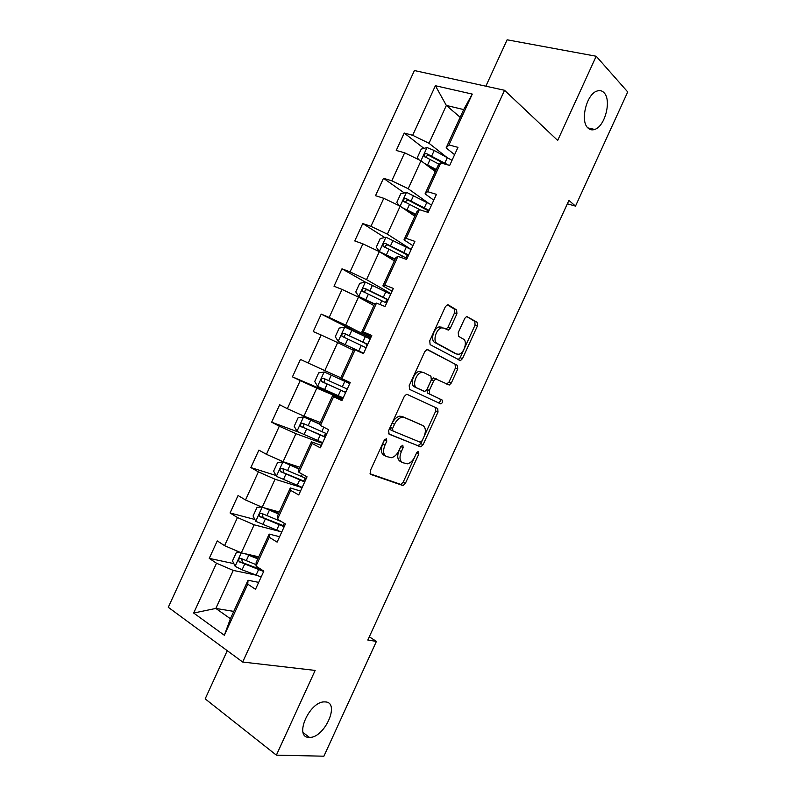 <?xml version="1.0" encoding="UTF-8"?>
<svg xmlns="http://www.w3.org/2000/svg" width="796" height="796" viewBox="0 0 796 796"><rect width="100%" height="100%" fill="white"/><g stroke="black" fill="none" stroke-linecap="round" stroke-linejoin="round"><path stroke-width="1.19" d="M386.428 438.676L384.249 440.188L370.2 470.874L370.707 474.406L403.055 485.58L405.393 483.361L418.865 453.929L418.119 451.491L416.537 453.004L414.786 456.824C412.845 460.755 410.398 463.093 407.443 463.819L402.736 462.695C399.652 460.884 399.184 457.183 401.353 451.561L403.124 447.68L402.826 445.223L400.706 446.725L398.925 450.616C396.965 454.586 394.468 456.954 391.433 457.71L386.478 456.536C383.264 454.675 382.747 450.874 384.956 445.153L386.766 441.193L386.428 438.676M587.926 127.967C589.836 129.828 592.075 130.325 594.642 129.45C604.97 126.594 611.816 100.177 604.045 92.724C602.084 90.644 599.716 90.097 596.96 91.062C586.473 94.157 579.946 121.181 587.926 127.967M309.117 737.394L309.475 737.404C324.499 738.171 340.519 702.361 325.345 701.923L324.46 701.903C309.316 701.316 293.575 737.743 309.117 737.394M456.934 313.743L456.615 309.923L448.297 304.918L447.282 304.808L445.312 306.798L429.731 340.837L430.119 344.638L460.466 360.628L462.476 358.628L477.421 325.982L477.142 322.28L466.675 316.44L464.735 318.4L458.237 332.609L458.556 336.33L463.362 339.076C467.799 341.156 464.138 353.325 458.824 354.25L456.536 354.001L437.153 343.434C432.497 341.394 436.019 328.927 441.581 327.862L444.158 328.141L448.367 330.101L450.367 328.091L456.934 313.743L454.556 312.838L454.227 309.017L447.243 304.818M227.258 650.68L205.179 698.868L276.371 755.145L315.146 670.421L242.68 662.033L504.545 90.286L557.678 140.434L596.204 56.247L627.716 91.958L575.498 206.114L568.921 200.393L367.822 640.044L376.409 641.397L369.304 636.8M276.371 755.145L323.902 756.2L376.409 641.397M407.313 394.448L406.448 394.378L404.239 396.527L388.637 430.586L389.115 434.208L420.845 446.874L423.084 444.715L438.029 412.039L437.681 408.527L407.313 394.448M409.194 385.702L424.775 351.653L426.865 349.583L427.81 349.673L457.411 365.394L457.73 369.006L451.332 382.975L449.262 385.025L435.75 378.926L433.641 381.005L429.323 390.458L429.701 394.07L442.158 400.02C443.074 401.453 442.656 402.766 440.914 403.95L409.622 389.413L409.194 385.702M242.68 662.033L168.284 607.298L414.408 70.546L504.545 90.286M423.95 148.394L404.219 133.051L396.249 150.444L404.647 152.802L391.801 180.801L383.483 178.284L375.513 195.687L383.781 198.313L370.936 226.333L362.737 223.537L354.757 240.949L362.906 243.855L350.051 271.894L341.981 268.809L334.002 286.232L342.021 289.416L329.166 317.465L321.226 314.102L313.236 331.534L321.126 334.997L308.261 363.056L300.45 359.424L292.45 376.856L300.221 380.597L287.356 408.676L279.665 404.756L271.665 422.208L279.306 426.228L266.431 454.317L258.869 450.118L250.869 467.57L258.382 471.869L245.506 499.978L238.064 495.5L230.064 512.962L237.457 517.539L224.562 545.658L217.248 540.902L209.249 558.374L216.512 563.23L193.677 613.039L224.323 635.258L230.402 618.741L248.034 580.254L258.68 582.373M404.219 133.051L412.666 135.3L435.392 85.729L472.277 94.087L448.974 144.952L457.969 147.35L449.69 165.419L440.735 162.911L427.571 191.657L436.437 194.343L428.158 212.433L419.343 209.627L406.159 238.382L414.895 241.367L406.607 259.456L397.93 256.362L384.747 285.127L393.343 288.411L385.055 306.51L376.508 303.117L363.314 331.902L371.782 335.484L363.483 353.593L355.076 349.892L341.872 378.697L350.21 382.568L341.912 400.686L333.624 396.697L320.43 425.512L328.629 429.681L320.32 447.81L312.171 443.521L298.968 472.346L307.037 476.814L298.729 494.953L290.709 490.366L277.496 519.211L285.426 523.977L277.117 542.126L269.237 537.24L256.014 566.095L263.814 571.16L255.496 589.309L247.755 584.135L224.323 635.258M452.029 160.314L434.218 150.484L427.004 147.559L420.965 160.732L435.273 171.588M404.647 152.802L420.994 160.752L408.189 188.712L428.377 203.119M433.78 200.154L425.064 193.866L438.029 165.568L440.735 162.911M408.189 188.712L391.801 180.801M427.571 191.657L425.064 193.866M411.194 249.466L387.353 234.153L400.179 206.184L414.815 216.223M412.935 245.666L403.99 239.865L416.955 211.557L419.343 209.627M400.179 206.184L383.781 198.313M387.353 234.153L370.936 226.333M406.159 238.382L403.99 239.865M390.945 293.654L366.518 279.625L379.344 251.636L394.358 260.879M392.07 291.197L382.896 285.893L395.881 257.566L397.93 256.362M379.344 251.636L362.906 243.855M366.518 279.625L350.051 271.894M384.747 285.127L382.896 285.893M370.697 337.852L345.673 325.106L358.508 297.117L373.891 305.565M371.205 336.738L361.802 331.932L374.787 303.594L376.508 303.117M358.508 297.117L342.021 289.416M345.673 325.106L329.166 317.465M363.314 331.902L361.802 331.932M340.797 377.772L324.818 370.618L337.653 342.608L353.404 350.26M341.872 378.697L340.698 378L353.683 349.653L355.076 349.892M337.653 342.608L321.126 334.997M324.818 370.618L308.261 363.056M320.31 422.507L303.953 416.149L316.798 388.13L342.638 399.104M342.3 399.841L332.579 395.731L319.574 424.089L320.43 425.512M316.798 388.13L300.221 380.597M303.953 416.149L287.356 408.676M333.624 396.697L332.579 395.731M299.803 467.252L283.077 461.71L295.923 433.671L322.36 443.352M321.405 445.442L311.455 441.83L298.45 470.207L298.968 472.346M295.923 433.671L279.306 426.228M283.077 461.71L266.431 454.317M312.171 443.521L311.455 441.83M279.287 512.027L262.192 507.281L275.048 479.232L302.082 487.63M300.51 491.062L290.321 487.948L277.316 516.335L277.496 519.211M275.048 479.232L258.382 471.869M262.192 507.281L245.506 499.978M290.709 490.366L290.321 487.948M258.77 556.822L241.297 552.872L254.153 524.813L279.157 531.25M279.595 536.713L269.177 534.086L256.163 562.493L256.014 566.095M254.153 524.813L237.457 517.539M241.297 552.872L224.562 545.658M269.237 537.24L269.177 534.086M233.755 611.398L215.835 608.433L233.258 570.414L255.894 575.09M233.258 570.414L216.512 563.23M230.402 618.741L215.835 608.433L193.677 613.039M247.755 584.135L248.034 580.254M596.204 56.247L507.112 39.8L485.858 86.197M567.369 203.806L575.498 206.114M460.168 117.261L446.347 105.45L429.004 143.28L446.725 157.27M454.615 154.673L446.128 147.887L463.68 109.579L446.347 105.45L435.392 85.729M472.277 94.087L463.68 109.579M429.004 143.28L412.666 135.3M448.974 144.952L446.128 147.887M261.178 569.448L258.879 568.961M233.845 563.618L209.249 558.374M254.869 519.49L230.064 512.962M275.983 475.481L250.869 467.57M298.609 432.148L271.665 422.208M342.976 398.358L292.45 376.856M367.046 337.375L321.226 314.102M365.384 282.162L341.981 268.809M384.747 237.536L362.737 223.537M404.278 192.95L383.483 178.284M443.68 163.737L442.088 162.503M384.687 439.472L382.667 444.009C380.468 449.73 380.986 453.521 384.209 455.382L385.771 456.178M402.079 462.357L400.478 461.551C397.383 459.75 396.915 456.038 399.085 450.436L400.995 446.208M370.001 473.759L400.816 484.416L403.164 482.207L414.557 457.302M424.218 436.198L435.75 411.005L435.392 407.482L407.114 394.378M388.597 433.8L417.89 445.71L420.815 443.621L422.049 440.934M392.597 428.447L392.925 430.984L420.109 442.178L422.159 440.715L423.999 436.686C426.159 431.173 425.741 427.442 422.766 425.502L404.348 417.502L401.761 417.293C398.836 418.089 396.408 420.417 394.508 424.278L392.597 428.447L390.299 427.343L390.627 429.86L392.826 430.935M420.676 424.517L422.766 425.502M390.299 427.343L392.209 423.173C394.11 419.313 396.527 416.995 399.463 416.209L402.04 416.417L420.487 424.417M427.064 349.543L457.411 365.394M446.685 384.06L449.024 381.98L455.411 368.031L455.093 364.419M436.487 378.966L433.432 377.921L431.323 379.99L427.004 389.423L427.382 393.045L442.158 400.02M438.337 402.935L438.626 402.915C440.367 401.741 440.775 400.428 439.87 398.995M423.88 372.657L421.502 372.438C415.771 373.404 412 386.12 416.875 387.96L424.825 391.433L426.974 389.324L431.313 379.851L430.935 376.18L423.88 372.657M423.572 372.518L419.164 371.414C413.432 372.379 409.661 385.075 414.547 386.916L416.875 387.96M423.989 391.353L414.547 386.916M445.969 329.176L447.999 327.156L454.556 312.838M441.78 327.196L439.203 326.917C433.651 327.982 430.139 340.419 434.795 342.469L437.153 343.434M454.785 353.285L434.795 342.469M464.366 348.449L475.073 325.076L474.794 321.385L466.595 316.46M458.048 359.692L460.158 357.663L463.969 349.325M239.447 552.076L236.472 552.235L232.512 560.872L235.198 566.384L242.074 569.797L261.158 576.951M244.959 553.698L257.824 558.892M248.74 554.553L258.133 558.205M256.073 564.663L241.069 558.484C238.85 558.384 238.223 559.469 239.178 561.737L263.665 571.498M262.202 570.115L242.511 562.603L241.795 559.598M261.556 507.002L257.038 507.36L253.078 515.987L255.824 521.36L281.675 532.166M266.779 508.554L278.65 513.42M263.914 507.758L278.411 513.947M281.744 521.758L261.715 513.41C259.546 513.311 258.889 514.375 259.755 516.604L284.172 526.713M284.47 526.076L263.098 517.669L262.451 514.594M299.157 468.665L282.928 461.949L277.595 462.516L273.635 471.132L276.451 476.356L302.191 487.401M283.058 461.939L298.998 469.023M306.261 478.505L282.361 468.366C280.232 468.267 279.545 469.312 280.321 471.501L304.689 481.948M304.888 481.5L283.675 472.764L283.117 469.6M319.654 423.92L303.674 416.955L298.142 417.681L294.192 426.298L297.067 431.372L322.688 442.656M303.674 416.955L319.604 424.139M326.758 433.76L302.997 423.343C300.898 423.253 300.201 424.278 300.888 426.407L325.186 437.203M325.305 436.944L304.251 427.87L303.594 427.422L303.793 424.606M326.091 435.213L325.047 434.467L326.34 434.686M324.28 372.001L349.743 383.592L324.28 372.001L318.679 372.866L314.728 381.483L317.674 386.408L343.175 397.93M349.872 383.314L348.738 382.757L349.912 383.234M347.245 389.045L323.614 378.339C321.554 378.249 320.838 379.254 321.455 381.354L345.673 392.478M345.703 392.408L324.808 383.005L324.081 382.488L324.559 379.602M345.932 391.911L344.807 391.324L346.001 391.761M370.22 338.897L344.867 327.056L339.205 328.081L335.255 336.688L338.27 341.464L363.653 353.225M338.27 341.464L363.613 353.315M367.722 344.34L344.23 333.355C342.21 333.275 341.464 334.26 342.011 336.31L366.15 347.782M367.165 345.564L366.08 344.887L367.284 345.305M342.011 336.31L344.569 337.574C343.892 335.415 344.678 334.459 346.937 334.708L367.662 344.469M390.687 294.221L365.454 282.142L359.722 283.316L355.772 291.923L358.857 296.54L374.647 303.903M358.857 296.54L374.538 304.142M388.189 299.664L364.837 288.391C362.847 288.321 362.09 289.296 362.568 291.296L386.617 303.097M386.816 302.679L385.831 301.784L387.105 302.042M365.006 292.62C364.498 290.51 365.324 289.605 367.483 289.883L388.05 299.973M411.144 249.566L386.03 237.248L380.229 238.561L376.279 247.168L379.433 251.636L395.184 259.078M379.433 251.636L394.995 259.486M408.656 254.999L385.433 243.447C383.463 243.397 382.697 244.352 383.115 246.302L407.074 258.431M385.383 247.556C385.155 245.566 386.04 244.74 388.01 245.078L408.428 255.496M402.149 207.537L415.711 214.273M404.746 209.318L415.452 214.84M399.244 205.736L396.786 202.433L400.726 193.836L406.597 192.373L431.591 204.93M426.945 212.044L427.601 210.612M429.104 210.363L406.02 198.522C404.079 198.483 403.293 199.428 403.662 201.338L420.417 209.965M405.821 202.542C405.801 200.682 406.706 199.925 408.537 200.294L428.785 211.049M424.338 163.289L436.228 169.488M427.601 165.767L435.9 170.215M427.004 147.559L421.213 149.131L417.273 157.727L418.825 159.697M448.417 165.061L426.596 153.628C424.686 153.598 423.88 154.524 424.198 156.404L439.283 164.334M426.278 157.578C426.417 155.837 427.343 155.15 429.044 155.528L445.054 164.125M382.667 444.009L384.956 445.153M400.856 446.556L403.124 447.68M399.085 450.436L401.353 451.561M416.626 452.825L418.865 453.929M403.164 482.207L405.393 483.361M400.199 484.376L402.438 485.54M384.478 440.059L386.766 441.193M435.392 407.482L437.681 408.527M435.75 411.005L438.029 412.039M420.815 443.621L423.084 444.715M417.89 445.71L420.159 446.815M402.04 416.417L404.348 417.502M392.209 423.173L394.508 424.278M455.411 368.031L457.73 369.006M449.024 381.98L451.332 382.975M431.323 379.99L433.641 381.005M427.004 389.423L429.323 390.458M427.382 393.045L429.701 394.07M447.999 327.156L450.367 328.091M454.198 353.046L456.536 354.001M474.794 321.385L477.142 322.28M475.073 325.076L477.421 325.982M460.158 357.663L462.476 358.628M454.227 309.017L456.615 309.923M241.258 552.862L235.128 566.245M258.551 569.677L256.043 575.14M244.591 564.304L242.074 569.797M248.7 555.349L246.183 560.842M242.511 562.603L239.477 561.946M262.153 507.261L255.755 521.221M279.107 524.793L276.61 530.255M265.247 519.231L262.73 524.723M269.346 510.276L266.839 515.768M263.098 517.669L260.133 516.883M282.928 461.949L276.381 476.227M299.664 479.928L297.157 485.391M302.291 474.187L301.246 476.486M285.893 474.177L283.376 479.67M289.993 465.232L287.475 470.715M283.675 472.764L280.769 471.829M303.535 416.975L296.998 431.243M320.211 435.094L317.704 440.556M323.813 427.233L321.783 431.641M306.53 429.153L304.012 434.636M310.629 420.208L308.112 425.691M304.251 427.87L301.405 426.805M324.131 372.021L317.604 386.279M340.738 390.269L338.24 395.731M344.817 381.364L342.32 386.826M327.146 384.14L324.639 389.622M331.245 375.205L328.738 380.677M324.808 383.005L322.032 381.801M344.728 327.086L338.191 341.345M361.265 345.474L358.767 350.927M365.344 336.569L362.847 342.031M347.762 339.156L345.255 344.628M351.862 330.221L349.354 335.693M346.937 334.708L344.23 333.355M365.314 282.172L358.777 296.42M381.781 300.689L380.03 304.52M385.851 291.794L383.354 297.246M368.369 294.182L365.861 299.664M372.468 285.257L369.951 290.729M367.483 289.883L364.837 288.391M385.881 237.278L379.354 251.526M402.288 255.934L401.502 257.635M406.358 247.049L403.861 252.491M388.965 249.238L386.458 254.71M393.055 240.312L390.547 245.785M388.01 245.078L385.433 243.447M406.448 192.413L400.139 206.164M426.855 202.313L424.358 207.756M409.552 204.313L407.045 209.786M413.641 195.388L411.134 200.861M408.537 200.294L406.02 198.522M447.342 157.598L444.845 163.041M430.129 159.409L427.621 164.871M434.218 150.484L431.711 155.956M429.044 155.528L426.596 153.628M587.836 127.877L594.642 129.45M303.127 732.599L309.475 737.404M400.816 484.416L403.055 485.58M418.587 445.77L420.845 446.874M399.463 416.209L401.761 417.293M446.954 384.02L449.262 385.025M433.432 377.921L435.75 378.926M438.626 402.915L440.914 403.95M419.164 371.414L421.502 372.438M445.999 329.166L448.367 330.101M439.203 326.917L441.581 327.862M458.148 359.673L460.466 360.628M242.113 562.374L239.178 561.737M284.341 523.32L283.257 525.668M262.61 517.37L259.755 516.604M305.077 478.048L303.694 481.063M283.107 472.386L280.321 471.501M325.047 434.467L324.131 436.467M303.594 427.432L300.888 426.407M344.807 391.324L344.549 391.891M324.081 382.488L321.455 381.354M366.528 343.912L366.08 344.887M386.926 299.386L385.831 301.784M364.628 292.45L362.568 291.296M407.313 254.879L405.96 257.834M384.518 247.178L383.115 246.302M404.766 202.114L403.662 201.338M425.144 157.13L424.198 156.404"/></g></svg>
